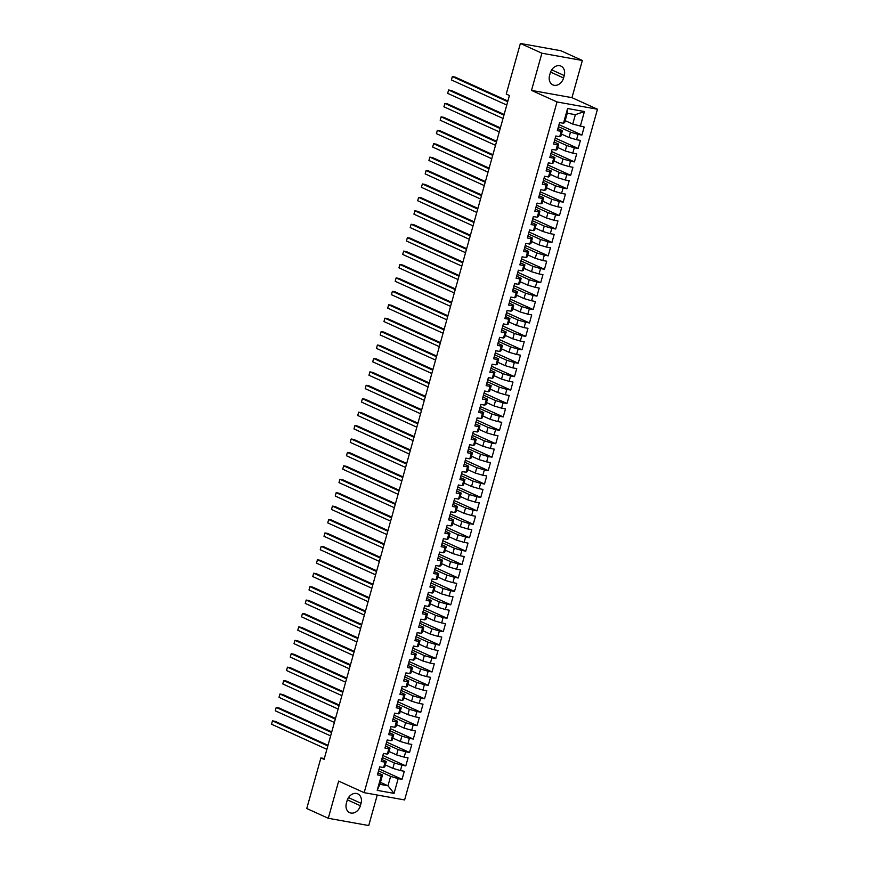 <?xml version="1.0" encoding="UTF-8"?>
<svg xmlns="http://www.w3.org/2000/svg" width="869" height="869" viewBox="0 0 869 869"><rect width="100%" height="100%" fill="white"/><g stroke="black" fill="none" stroke-linecap="round" stroke-linejoin="round"><path stroke-width="1.3" d="M582.339 60.482L541.898 53.215L531.513 90.387L571.965 97.665L582.339 60.482L560.82 50.717L520.379 43.45L506.247 94.048L509.43 95.503L324.083 759.365L320.889 757.92L306.768 808.518L328.286 818.283L368.738 825.55L377.255 795.016M571.965 97.665L597.47 109.233L404.617 799.936L364.165 792.669L557.018 101.955L597.47 109.233M380.448 782.361L387.987 785.782L394.048 793.386L398.176 778.624L402.054 779.319L404.302 771.27L400.424 770.564L401.923 765.198L405.801 765.893L408.05 757.844L404.172 757.149L405.671 751.783L409.549 752.478L411.797 744.418L407.919 743.723L409.418 738.357L413.296 739.052L415.545 731.003L411.667 730.297L413.166 724.931L417.044 725.626L419.292 717.577L415.415 716.882L416.914 711.515L420.792 712.211L423.04 704.151L419.151 703.456L420.65 698.089L424.539 698.785L426.788 690.736L422.899 690.04L424.398 684.663L428.287 685.369L430.535 677.309L426.646 676.614L428.145 671.248L432.034 671.943L434.283 663.883L430.394 663.188L431.893 657.822L435.782 658.517L438.03 650.468L434.142 649.773L435.641 644.396L439.529 645.102L441.778 637.042L437.889 636.347L439.388 630.981L443.277 631.676L445.525 623.627L441.637 622.921L443.136 617.555L447.024 618.25L449.273 610.201L445.384 609.506L446.883 604.129L450.772 604.835L453.021 596.775L449.132 596.08L450.631 590.714L454.52 591.409L456.768 583.36L452.879 582.654L454.378 577.288L458.267 577.983L460.516 569.934L456.627 569.238L458.126 563.862L462.015 564.568L464.263 556.508L460.374 555.812L461.873 550.446L465.762 551.142L468.011 543.092L464.122 542.386L465.621 537.02L469.51 537.715L471.758 529.666L467.87 528.971L469.369 523.605L473.257 524.3L475.506 516.24L471.617 515.545L473.116 510.179L477.005 510.874L479.253 502.825L475.365 502.119L476.864 496.753L480.753 497.448L483.001 489.399L479.112 488.704L480.611 483.338L484.5 484.033L486.749 475.973L482.86 475.278L484.359 469.912L488.248 470.607L490.496 462.558L486.607 461.863L488.106 456.486L491.995 457.192L494.244 449.132L490.355 448.437L491.854 443.071L495.743 443.766L497.991 435.706L494.103 435.011L495.602 429.644L499.49 430.34L501.739 422.291L497.85 421.595L499.349 416.218L503.238 416.924L505.486 408.864L501.598 408.169L503.097 402.803L506.985 403.498L509.234 395.449L505.345 394.743L506.844 389.377L510.733 390.072L512.982 382.023L509.093 381.328L510.592 375.951L514.481 376.657L516.729 368.597L512.84 367.902L514.339 362.536L518.228 363.231L520.477 355.182L516.588 354.476L518.087 349.11L521.976 349.805L524.224 341.756L520.335 341.061L521.834 335.684L525.723 336.39L527.972 328.33L524.083 327.635L525.582 322.269L529.471 322.964L531.719 314.915L527.831 314.209L529.33 308.843L533.218 309.538L535.467 301.489L531.578 300.793L533.077 295.417L536.966 296.123L539.214 288.063L535.326 287.367L536.825 282.001L540.714 282.697L542.962 274.647L539.073 273.941L540.572 268.575L544.461 269.271L546.71 261.221L542.821 260.526L544.32 255.16L548.209 255.855L550.457 247.795L546.568 247.1L548.067 241.734L551.956 242.429L554.205 234.38L550.316 233.685L551.815 228.308L555.704 229.003L557.952 220.954L554.064 220.259L555.563 214.893L559.451 215.588L561.7 207.528L557.811 206.833L559.31 201.467L563.199 202.162L565.447 194.113L561.559 193.418L563.058 188.041L566.946 188.747L569.195 180.687L565.306 179.992L566.805 174.626L570.694 175.321L572.943 167.272L569.054 166.566L570.553 161.2L574.442 161.895L576.69 153.846L572.801 153.15L574.3 147.773L578.189 148.48L580.438 140.42L576.549 139.724L578.048 134.358L581.937 135.053L584.185 127.004L572.736 124.071L575.365 114.675L567.272 113.22L564.654 122.616L563.47 123.279L567.587 108.506L584.424 111.536L580.296 126.298M394.048 793.386L377.211 790.356L381.339 775.593L382.523 774.931L378.015 772.889M563.47 123.279L559.582 122.572L557.333 130.632L561.222 131.328L559.723 136.694L555.834 135.999L553.586 144.048L557.474 144.754L555.975 150.12L552.087 149.425L549.838 157.474L553.727 158.169L552.228 163.546L548.339 162.84L546.09 170.9L549.979 171.595L548.48 176.961L544.591 176.266L542.343 184.315L546.232 185.021L544.733 190.387L540.844 189.692L538.595 197.741L542.484 198.436L540.985 203.813L537.096 203.107L534.848 211.167L538.737 211.862L537.238 217.228L533.349 216.533L531.1 224.582L534.989 225.288L533.49 230.654L529.601 229.959L527.353 238.008L531.241 238.703L529.742 244.08L525.854 243.374L523.605 251.434L527.494 252.129L525.995 257.496L522.106 256.8L519.858 264.849L523.746 265.556L522.247 270.922L518.358 270.226L516.11 278.276L519.999 278.971L518.5 284.337L514.611 283.642L512.362 291.702L516.251 292.397L514.752 297.763L510.863 297.068L508.615 305.117L512.504 305.812L511.005 311.189L507.116 310.494L504.867 318.543L508.756 319.238L507.257 324.604L503.368 323.909L501.12 331.969L505.008 332.664L503.509 338.03L499.621 337.335L497.372 345.384L501.261 346.079L499.762 351.456L495.873 350.75L493.625 358.81L497.513 359.505L496.014 364.871L492.126 364.176L489.877 372.225L493.766 372.931L492.267 378.297L488.378 377.602L486.129 385.651L490.018 386.347L488.519 391.723L484.63 391.017L482.382 399.077L486.271 399.773L484.772 405.139L480.883 404.443L478.634 412.493L482.523 413.199L481.024 418.565L477.135 417.87L474.887 425.919L478.776 426.614L477.277 431.991L473.388 431.285L471.139 439.345L475.028 440.04L473.529 445.406L469.64 444.711L467.392 452.76L471.28 453.466L469.781 458.832L465.893 458.137L463.644 466.186L467.533 466.881L466.034 472.258L462.145 471.552L459.897 479.612L463.785 480.307L462.286 485.673L458.397 484.978L456.149 493.027L460.038 493.733L458.539 499.099L454.65 498.404L452.401 506.453L456.29 507.148L454.791 512.514L450.902 511.819L448.654 519.879L452.543 520.574L451.044 525.941L447.155 525.245L444.906 533.294L448.795 534L447.296 539.367L443.407 538.671L441.159 546.72L445.047 547.416L443.548 552.782L439.66 552.087L437.411 560.147L441.3 560.842L439.801 566.208L435.912 565.513L433.664 573.562L437.552 574.257L436.053 579.634L432.165 578.928L429.916 586.988L433.805 587.683L432.306 593.049L428.417 592.354L426.168 600.414L430.057 601.109L428.558 606.475L424.669 605.78L422.421 613.829L426.31 614.524L424.811 619.901L420.922 619.195L418.673 627.255L422.562 627.95L421.063 633.316L417.174 632.621L414.926 640.67L418.815 641.376L417.316 646.742L413.427 646.047L411.178 654.096L415.067 654.791L413.568 660.168L409.679 659.462L407.431 667.522L411.319 668.218L409.82 673.584L405.932 672.888L403.683 680.938L407.572 681.644L406.073 687.01L402.184 686.314L399.936 694.364L403.824 695.059L402.325 700.436L398.436 699.73L396.188 707.79L400.077 708.485L398.578 713.851L394.689 713.156L392.44 721.205L396.329 721.911L394.83 727.277L390.941 726.582L388.693 734.631L392.582 735.326L391.083 740.692L387.194 739.997L384.945 748.057L388.834 748.752L387.335 754.118L383.446 753.423L381.198 761.472L385.086 762.178L383.587 767.544L379.699 766.849L377.45 774.898L381.339 775.593M558.441 126.657L570.488 132.121L568.989 137.487L561.45 134.076M578.048 134.358L570.488 132.121M576.549 139.724L568.989 137.487M567.587 108.506L567.272 113.22M554.694 140.083L566.74 145.547L565.241 150.913L557.702 147.491M574.3 147.773L566.74 145.547M572.801 153.15L565.241 150.913M561.222 131.328L562.406 130.665L557.898 128.623M562.406 130.665L560.907 136.042L559.723 136.694M550.946 153.498L562.993 158.973L561.493 164.339L553.955 160.917M570.553 161.2L562.993 158.973M569.054 166.566L561.493 164.339M557.474 144.754L558.658 144.091L554.15 142.049M558.658 144.091L557.159 149.457L555.975 150.12M547.198 166.924L559.245 172.388L557.746 177.754L550.207 174.343M566.805 174.626L559.245 172.388M565.306 179.992L557.746 177.754M553.727 158.169L554.911 157.517L550.403 155.464M554.911 157.517L553.412 162.883L552.228 163.546M543.451 180.35L555.497 185.814L553.998 191.18L546.46 187.758M563.058 188.041L555.497 185.814M561.559 193.418L553.998 191.18M549.979 171.595L551.163 170.932L546.655 168.89M551.163 170.932L549.664 176.309L548.48 176.961M539.703 193.765L551.75 199.229L550.251 204.606L542.712 201.184M559.31 201.467L551.75 199.229M557.811 206.833L550.251 204.606M546.232 185.021L547.416 184.358L542.908 182.316M547.416 184.358L545.917 189.724L544.733 190.387M535.956 207.191L548.002 212.655L546.503 218.021L538.965 214.6M555.563 214.893L548.002 212.655M554.064 220.259L546.503 218.021M542.484 198.436L543.668 197.784L539.16 195.731M543.668 197.784L542.169 203.15L540.985 203.813M532.208 220.617L544.255 226.081L542.756 231.447L535.217 228.026M551.815 228.308L544.255 226.081M550.316 233.685L542.756 231.447M538.737 211.862L539.921 211.2L535.413 209.157M539.921 211.2L538.422 216.566L537.238 217.228M528.461 234.033L540.507 239.496L539.008 244.873L531.47 241.452M548.067 241.734L540.507 239.496M546.568 247.1L539.008 244.873M534.989 225.288L536.173 224.626L531.665 222.583M536.173 224.626L534.674 229.992L533.49 230.654M524.713 247.459L536.76 252.922L535.261 258.289L527.722 254.867M544.32 255.16L536.76 252.922M542.821 260.526L535.261 258.289M531.241 238.703L532.425 238.052L527.918 235.999M532.425 238.052L530.926 243.418L529.742 244.08M520.966 260.885L533.012 266.348L531.513 271.715L523.974 268.293M540.572 268.575L533.012 266.348M539.073 273.941L531.513 271.715M527.494 252.129L528.678 251.467L524.17 249.425M528.678 251.467L527.179 256.833L525.995 257.496M517.218 274.3L529.264 279.764L527.765 285.141L520.227 281.719M536.825 282.001L529.264 279.764M535.326 287.367L527.765 285.141M523.746 265.556L524.93 264.893L520.422 262.851M524.93 264.893L523.431 270.259L522.247 270.922M513.47 287.726L525.517 293.19L524.018 298.556L516.479 295.134M533.077 295.417L525.517 293.19M531.578 300.793L524.018 298.556M519.999 278.971L521.183 278.308L516.675 276.266M521.183 278.308L519.684 283.685L518.5 284.337M509.723 301.152L521.769 306.616L520.27 311.982L512.732 308.56M529.33 308.843L521.769 306.616M527.831 314.209L520.27 311.982M516.251 292.397L517.435 291.734L512.927 289.692M517.435 291.734L515.936 297.1L514.752 297.763M505.975 314.567L518.022 320.031L516.523 325.408L508.984 321.986M525.582 322.269L518.022 320.031M524.083 327.635L516.523 325.408M512.504 305.812L513.688 305.16L509.18 303.118M513.688 305.16L512.189 310.526L511.005 311.189M502.228 327.993L514.274 333.457L512.775 338.823L505.237 335.401M521.834 335.684L514.274 333.457M520.335 341.061L512.775 338.823M508.756 319.238L509.94 318.575L505.432 316.533M509.94 318.575L508.441 323.952L507.257 324.604M498.48 341.419L510.527 346.883L509.028 352.249L501.489 348.827M518.087 349.11L510.527 346.883M516.588 354.476L509.028 352.249M505.008 332.664L506.192 332.001L501.685 329.959M506.192 332.001L504.693 337.368L503.509 338.03M494.733 354.834L506.779 360.298L505.28 365.664L497.741 362.254M514.339 362.536L506.779 360.298M512.84 367.902L505.28 365.664M501.261 346.079L502.445 345.427L497.937 343.385M502.445 345.427L500.946 350.794L499.762 351.456M490.985 368.26L503.032 373.724L501.532 379.09L493.994 375.669M510.592 375.951L503.032 373.724M509.093 381.328L501.532 379.09M497.513 359.505L498.697 358.843L494.189 356.801M498.697 358.843L497.198 364.22L496.014 364.871M487.237 381.676L499.284 387.15L497.785 392.516L490.246 389.095M506.844 389.377L499.284 387.15M505.345 394.743L497.785 392.516M493.766 372.931L494.95 372.269L490.442 370.227M494.95 372.269L493.451 377.635L492.267 378.297M483.49 395.102L495.536 400.566L494.037 405.932L486.499 402.521M503.097 402.803L495.536 400.566M501.598 408.169L494.037 405.932M490.018 386.347L491.202 385.695L486.694 383.642M491.202 385.695L489.703 391.061L488.519 391.723M479.742 408.528L491.789 413.992L490.29 419.358L482.751 415.936M499.349 416.218L491.789 413.992M497.85 421.595L490.29 419.358M486.271 399.773L487.455 399.11L482.947 397.068M487.455 399.11L485.956 404.487L484.772 405.139M475.995 421.943L488.041 427.407L486.542 432.784L479.004 429.362M495.602 429.644L488.041 427.407M494.103 435.011L486.542 432.784M482.523 413.199L483.707 412.536L479.199 410.494M483.707 412.536L482.208 417.902L481.024 418.565M472.247 435.369L484.294 440.833L482.795 446.199L475.256 442.777M491.854 443.071L484.294 440.833M490.355 448.437L482.795 446.199M478.776 426.614L479.96 425.962L475.452 423.909M479.96 425.962L478.461 431.328L477.277 431.991M468.5 448.795L480.546 454.259L479.047 459.625L471.509 456.203M488.106 456.486L480.546 454.259M486.607 461.863L479.047 459.625M475.028 440.04L476.212 439.377L471.704 437.335M476.212 439.377L474.713 444.743L473.529 445.406M464.752 462.21L476.799 467.674L475.3 473.051L467.761 469.629M484.359 469.912L476.799 467.674M482.86 475.278L475.3 473.051M471.28 453.466L472.464 452.803L467.957 450.761M472.464 452.803L470.965 458.169L469.781 458.832M461.004 475.636L473.051 481.1L471.552 486.466L464.013 483.045M480.611 483.338L473.051 481.1M479.112 488.704L471.552 486.466M467.533 466.881L468.717 466.229L464.209 464.176M468.717 466.229L467.218 471.595L466.034 472.258M457.257 489.062L469.303 494.526L467.804 499.892L460.266 496.471M476.864 496.753L469.303 494.526M475.365 502.119L467.804 499.892M463.785 480.307L464.969 479.645L460.461 477.602M464.969 479.645L463.47 485.011L462.286 485.673M453.509 502.478L465.556 507.941L464.057 513.318L456.518 509.897M473.116 510.179L465.556 507.941M471.617 515.545L464.057 513.318M460.038 493.733L461.222 493.071L456.714 491.028M461.222 493.071L459.723 498.437L458.539 499.099M449.762 515.904L461.808 521.367L460.309 526.733L452.771 523.312M469.369 523.605L461.808 521.367M467.87 528.971L460.309 526.733M456.29 507.148L457.474 506.486L452.966 504.444M457.474 506.486L455.975 511.863L454.791 512.514M446.014 529.33L458.061 534.793L456.562 540.16L449.023 536.738M465.621 537.02L458.061 534.793M464.122 542.386L456.562 540.16M452.543 520.574L453.727 519.912L449.219 517.87M453.727 519.912L452.228 525.278L451.044 525.941M442.267 542.745L454.313 548.209L452.814 553.586L445.276 550.164M461.873 550.446L454.313 548.209M460.374 555.812L452.814 553.586M448.795 534L449.979 533.338L445.471 531.296M449.979 533.338L448.48 538.704L447.296 539.367M438.519 556.171L450.566 561.635L449.067 567.001L441.528 563.579M458.126 563.862L450.566 561.635M456.627 569.238L449.067 567.001M445.047 547.416L446.231 546.753L441.724 544.711M446.231 546.753L444.732 552.13L443.548 552.782M434.772 569.597L446.818 575.061L445.319 580.427L437.78 577.005M454.378 577.288L446.818 575.061M452.879 582.654L445.319 580.427M441.3 560.842L442.484 560.179L437.976 558.137M442.484 560.179L440.985 565.545L439.801 566.208M431.024 583.012L443.071 588.476L441.571 593.853L434.033 590.431M450.631 590.714L443.071 588.476M449.132 596.08L441.571 593.853M437.552 574.257L438.736 573.605L434.228 571.563M438.736 573.605L437.237 578.971L436.053 579.634M427.276 596.438L439.323 601.902L437.824 607.268L430.285 603.846M446.883 604.129L439.323 601.902M445.384 609.506L437.824 607.268M433.805 587.683L434.989 587.02L430.481 584.978M434.989 587.02L433.49 592.397L432.306 593.049M423.529 609.864L435.575 615.328L434.076 620.694L426.538 617.272M443.136 617.555L435.575 615.328M441.637 622.921L434.076 620.694M430.057 601.109L431.241 600.446L426.733 598.404M431.241 600.446L429.742 605.812L428.558 606.475M419.781 623.279L431.828 628.743L430.329 634.109L422.79 630.698M439.388 630.981L431.828 628.743M437.889 636.347L430.329 634.109M426.31 614.524L427.494 613.872L422.986 611.83M427.494 613.872L425.995 619.239L424.811 619.901M416.034 636.705L428.08 642.169L426.581 647.535L419.043 644.114M435.641 644.396L428.08 642.169M434.142 649.773L426.581 647.535M422.562 627.95L423.746 627.288L419.238 625.245M423.746 627.288L422.247 632.665L421.063 633.316M412.286 650.121L424.333 655.584L422.834 660.961L415.295 657.54M431.893 657.822L424.333 655.584M430.394 663.188L422.834 660.961M418.815 641.376L419.999 640.714L415.491 638.672M419.999 640.714L418.5 646.08L417.316 646.742M408.539 663.547L420.585 669.011L419.086 674.377L411.548 670.966M428.145 671.248L420.585 669.011M426.646 676.614L419.086 674.377M415.067 654.791L416.251 654.14L411.743 652.087M416.251 654.14L414.752 659.506L413.568 660.168M404.791 676.973L416.838 682.437L415.339 687.803L407.8 684.381M424.398 684.663L416.838 682.437M422.899 690.04L415.339 687.803M411.319 668.218L412.503 667.555L407.995 665.513M412.503 667.555L411.004 672.932L409.82 673.584M401.043 690.388L413.09 695.852L411.591 701.229L404.052 697.807M420.65 698.089L413.09 695.852M419.151 703.456L411.591 701.229M407.572 681.644L408.756 680.981L404.248 678.939M408.756 680.981L407.257 686.347L406.073 687.01M397.296 703.814L409.342 709.278L407.843 714.644L400.305 711.222M416.914 711.515L409.342 709.278M415.415 716.882L407.843 714.644M403.824 695.059L405.008 694.407L400.5 692.354M405.008 694.407L403.509 699.773L402.325 700.436M393.548 717.24L405.595 722.704L404.096 728.07L396.557 724.648M413.166 724.931L405.595 722.704M411.667 730.297L404.096 728.07M400.077 708.485L401.261 707.822L396.753 705.78M401.261 707.822L399.762 713.188L398.578 713.851M389.801 730.655L401.847 736.119L400.348 741.496L392.81 738.074M409.418 738.357L401.847 736.119M407.919 743.723L400.348 741.496M396.329 721.911L397.513 721.248L393.005 719.206M397.513 721.248L396.014 726.614L394.83 727.277M386.053 744.081L398.1 749.545L396.601 754.911L389.062 751.489M405.671 751.783L398.1 749.545M404.172 757.149L396.601 754.911M392.582 735.326L393.766 734.663L389.258 732.621M393.766 734.663L392.267 740.04L391.083 740.692M382.306 757.507L394.352 762.971L392.853 768.337L385.315 764.916M401.923 765.198L394.352 762.971M400.424 770.564L392.853 768.337M388.834 748.752L390.018 748.09L385.51 746.047M390.018 748.09L388.519 753.456L387.335 754.118M378.558 770.922L390.605 776.386L387.987 785.782L379.894 784.327L382.523 774.931M398.176 778.624L390.605 776.386M385.086 762.178L386.271 761.516L381.763 759.473M386.271 761.516L384.771 766.882L383.587 767.544M541.898 53.215L520.379 43.45M364.165 792.669L338.66 781.101L328.286 818.283M531.513 90.387L557.018 101.955M324.311 758.528L320.889 757.92M565.198 120.65L572.736 124.071M377.211 790.356L379.894 784.327M575.365 114.675L584.424 111.536M346.383 803.206A8.983 7.028 114.4 0 0 349.664 812.645A8.983 7.028 114.4 0 0 360.374 805.726L361.048 803.304A8.983 7.028 114.4 0 0 357.767 793.864A8.983 7.028 114.4 0 0 347.057 800.794L346.383 803.206M564.242 75.549A8.983 7.028 114.4 0 0 560.961 66.109A8.983 7.028 114.4 0 0 550.251 73.039L549.577 75.451A8.983 7.028 114.4 0 0 552.858 84.89A8.983 7.028 114.4 0 0 563.568 77.971L564.242 75.549L551.696 69.857M402.054 779.319L379.123 768.924M405.801 765.893L382.871 755.498M409.549 752.478L386.618 742.072M413.296 739.052L390.366 728.656M417.044 725.626L394.113 715.23M420.792 712.211L397.861 701.804M424.539 698.785L401.608 688.389M428.287 685.369L405.356 674.963M432.034 671.943L409.103 661.537M435.782 658.517L412.851 648.122M439.529 645.102L416.599 634.696M443.277 631.676L420.346 621.27M447.024 618.25L424.094 607.855M450.772 604.835L427.841 594.429M454.52 591.409L431.589 581.013M458.267 577.983L435.336 567.587M462.015 564.568L439.084 554.161M465.762 551.142L442.832 540.746M469.51 537.715L446.579 527.32M473.257 524.3L450.327 513.894M477.005 510.874L454.074 500.479M480.753 497.448L457.822 487.053M484.5 484.033L461.569 473.627M488.248 470.607L465.317 460.212M491.995 457.192L469.064 446.785M495.743 443.766L472.812 433.359M499.49 430.34L476.56 419.944M503.238 416.924L480.307 406.518M506.985 403.498L484.055 393.092M510.733 390.072L487.802 379.677M514.481 376.657L491.55 366.251M518.228 363.231L495.297 352.836M521.976 349.805L499.045 339.41M525.723 336.39L502.793 325.984M529.471 322.964L506.54 312.568M533.218 309.538L510.288 299.142M536.966 296.123L514.035 285.716M540.714 282.697L517.783 272.301M544.461 269.271L521.53 258.875M548.209 255.855L525.278 245.449M551.956 242.429L529.025 232.034M555.704 229.003L532.773 218.608M559.451 215.588L536.521 205.182M563.199 202.162L540.268 191.767M566.946 188.747L544.016 178.341M570.694 175.321L547.763 164.914M574.442 161.895L551.511 151.499M578.189 148.48L555.258 138.073M581.937 135.053L559.006 124.658M328.004 745.298L275.201 721.346L272.464 720.857L327.819 745.96M271.53 724.203L272.464 720.857L271.53 724.203L326.885 749.317M331.752 731.872L278.949 707.92L276.212 707.431L331.567 732.534M275.277 710.788L276.212 707.431L275.277 710.788L330.633 735.891M335.499 718.446L282.697 694.494L279.959 694.005L335.315 719.119M279.025 697.362L279.959 694.005L279.025 697.362L334.38 722.465M339.247 705.031L286.444 681.079L283.707 680.59L339.062 705.693M282.773 683.946L283.707 680.59L282.773 683.946L338.128 709.05M342.994 691.605L290.192 667.653L287.454 667.164L342.81 692.267M286.52 670.52L287.454 667.164L286.52 670.52L341.875 695.624M346.742 678.178L293.939 654.238L291.202 653.738L346.557 678.852M290.268 657.094L291.202 653.738L290.268 657.094L345.623 682.208M350.489 664.763L297.687 640.811L294.949 640.323L350.305 665.426M294.015 643.679L294.949 640.323L294.015 643.679L349.371 668.782M354.237 651.337L301.434 627.385L298.697 626.897L354.052 652M297.763 630.253L298.697 626.897L297.763 630.253L353.118 655.356M357.985 637.922L305.182 613.97L302.445 613.471L357.8 638.585M301.51 616.827L302.445 613.471L301.51 616.827L356.866 641.941M361.732 624.496L308.929 600.544L306.192 600.055L361.547 625.159M305.258 603.412L306.192 600.055L305.258 603.412L360.613 628.515M365.48 611.07L312.677 587.118L309.94 586.629L365.295 611.733M309.006 589.986L309.94 586.629L309.006 589.986L364.361 615.089M369.227 597.655L316.425 573.703L313.687 573.203L369.043 598.317M312.753 576.56L313.687 573.203L312.753 576.56L368.108 601.674M372.975 584.229L320.172 560.277L317.435 559.788L372.79 584.891M316.501 563.145L317.435 559.788L316.501 563.145L371.856 588.248M376.722 570.803L323.92 546.851L321.182 546.362L376.538 571.465M320.248 549.719L321.182 546.362L320.248 549.719L375.604 574.822M380.47 557.387L327.667 533.436L324.93 532.936L380.285 558.05M323.996 536.292L324.93 532.936L323.996 536.292L379.351 561.407M384.217 543.961L331.415 520.01L328.678 519.521L384.033 544.624M327.743 522.877L328.678 519.521L327.743 522.877L383.099 547.981M387.965 530.535L335.162 506.584L332.425 506.095L387.78 531.198M331.491 509.451L332.425 506.095L331.491 509.451L386.846 534.554M391.713 517.12L338.91 493.168L336.173 492.68L391.528 517.783M335.238 496.025L336.173 492.68L335.238 496.025L390.594 521.139M395.46 503.694L342.658 479.742L339.92 479.253L395.276 504.357M338.986 482.61L339.92 479.253L338.986 482.61L394.341 507.713M399.208 490.268L346.405 466.316L343.668 465.827L399.023 490.942M342.734 469.184L343.668 465.827L342.734 469.184L398.089 494.287M402.955 476.853L350.153 452.901L347.415 452.412L402.771 477.515M346.481 455.758L347.415 452.412L346.481 455.758L401.836 480.872M406.703 463.427L353.9 439.475L351.163 438.986L406.518 464.089M350.229 442.343L351.163 438.986L350.229 442.343L405.584 467.446M410.45 450.001L357.648 426.06L354.91 425.56L410.266 450.674M353.976 428.917L354.91 425.56L353.976 428.917L409.332 454.031M414.198 436.586L361.395 412.634L358.658 412.145L414.013 437.248M357.724 415.501L358.658 412.145L357.724 415.501L413.079 440.605M417.946 423.16L365.143 399.208L362.406 398.719L417.761 423.822M361.471 402.075L362.406 398.719L361.471 402.075L416.827 427.179M421.693 409.744L368.891 385.793L366.153 385.293L421.508 410.407M365.219 388.649L366.153 385.293L365.219 388.649L420.574 413.763M425.441 396.318L372.638 372.366L369.901 371.878L425.256 396.981M368.967 375.234L369.901 371.878L368.967 375.234L424.322 400.337M429.188 382.892L376.386 358.94L373.648 358.452L429.004 383.555M372.714 361.808L373.648 358.452L372.714 361.808L428.069 386.911M432.936 369.477L380.133 345.525L377.396 345.026L432.751 370.14M376.462 348.382L377.396 345.026L376.462 348.382L431.817 373.496M436.683 356.051L383.881 332.099L381.143 331.61L436.499 356.714M380.209 334.967L381.143 331.61L380.209 334.967L435.565 360.07M440.431 342.625L387.628 318.673L384.891 318.184L440.246 343.288M383.957 321.541L384.891 318.184L383.957 321.541L439.312 346.644M444.178 329.21L391.376 305.258L388.639 304.758L443.994 329.872M387.704 308.115L388.639 304.758L387.704 308.115L443.06 333.229M447.926 315.784L395.123 291.832L392.386 291.343L447.741 316.446M391.452 294.7L392.386 291.343L391.452 294.7L446.807 319.803M451.674 302.358L398.871 278.406L396.134 277.917L451.489 303.02M395.199 281.274L396.134 277.917L395.199 281.274L450.555 306.377M455.421 288.942L402.619 264.991L399.881 264.502L455.237 289.605M398.947 267.848L399.881 264.502L398.947 267.848L454.302 292.962M459.169 275.516L406.366 251.565L403.629 251.076L458.984 276.179M402.695 254.432L403.629 251.076L402.695 254.432L458.05 279.536M462.916 262.09L410.114 238.139L407.376 237.65L462.732 262.764M406.442 241.006L407.376 237.65L406.442 241.006L461.797 266.11M466.664 248.675L413.861 224.723L411.124 224.235L466.479 249.338M410.19 227.58L411.124 224.235L410.19 227.58L465.545 252.694M470.411 235.249L417.609 211.297L414.871 210.809L470.227 235.912M413.937 214.165L414.871 210.809L413.937 214.165L469.293 239.268M474.159 221.823L421.356 197.882L418.619 197.382L473.974 222.497M417.685 200.739L418.619 197.382L417.685 200.739L473.04 225.853M477.907 208.408L425.104 184.456L422.367 183.967L477.722 209.071M421.432 187.324L422.367 183.967L421.432 187.324L476.788 212.427M481.654 194.982L428.851 171.03L426.114 170.541L481.469 195.644M425.18 173.898L426.114 170.541L425.18 173.898L480.535 199.001M485.402 181.567L432.599 157.615L429.862 157.115L485.217 182.229M428.928 160.472L429.862 157.115L428.928 160.472L484.283 185.586M489.149 168.141L436.347 144.189L433.609 143.7L488.965 168.803M432.675 147.057L433.609 143.7L432.675 147.057L488.03 172.16M492.897 154.715L440.094 130.763L437.357 130.274L492.712 155.377M436.423 133.63L437.357 130.274L436.423 133.63L491.778 158.734M496.644 141.299L443.842 117.348L441.104 116.848L496.46 141.962M440.17 120.204L441.104 116.848L440.17 120.204L495.526 145.319M500.392 127.873L447.589 103.922L444.852 103.433L500.207 128.536M443.918 106.789L444.852 103.433L443.918 106.789L499.273 131.892M504.139 114.447L451.337 90.495L448.6 90.007L503.955 115.11M447.665 93.363L448.6 90.007L447.665 93.363L503.021 118.466M507.887 101.032L455.084 77.08L452.347 76.581L507.702 101.695M451.413 79.937L452.347 76.581L451.413 79.937L506.768 105.051M347.372 799.828L360.374 805.726M348.502 797.612L361.048 803.304M550.566 72.073L563.568 77.971"/></g></svg>
